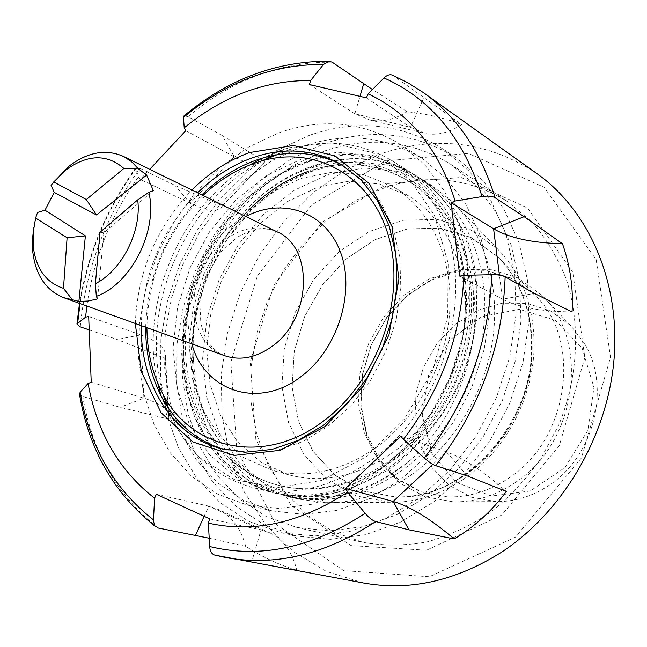 <?xml version="1.0" encoding="UTF-8"?>
<svg xmlns="http://www.w3.org/2000/svg" width="647" height="647" viewBox="0 0 647 647"><rect width="100%" height="100%" fill="white"/><g stroke="black" fill="none" stroke-linecap="round" stroke-linejoin="round"><path stroke-width="0.49" stroke-dasharray="3.23 2.43" d="M301.987 146.602C344.625 131.939 384.625 135.846 421.998 158.337L446.284 178.443L466.123 204.719L480.495 236.276L488.606 271.902L489.908 310.115L484.223 349.226L471.712 387.44L452.932 423.001L428.759 454.275L400.38 479.896L369.13 498.821L336.448 510.418L303.775 514.422L272.427 510.936L243.183 500.171L217.57 482.832L196.413 459.831L180.311 432.204L169.651 401.083L164.621 367.617L165.252 332.954L171.423 298.227L182.883 264.534L199.236 232.936L219.996 204.436L244.55 179.979L272.161 160.44L301.987 146.602M278.517 132.942C321.721 117.73 362.223 121.482 400.024 144.2L424.586 164.597L444.618 191.318L459.095 223.482L467.199 259.851L468.396 298.914L462.476 338.931L449.625 378.074L430.409 414.517L405.75 446.592L376.837 472.884L345.053 492.335L311.87 504.272L278.736 508.445L247 504.959L217.441 494.033L191.609 476.386L170.331 452.957L154.188 424.812L143.561 393.101L138.644 358.98L139.453 323.629L145.858 288.198L157.585 253.802L174.261 221.517L195.37 192.361L220.295 167.298L248.294 147.225L278.517 132.942M323.694 143.893C371.038 127.685 415.447 132.489 456.919 158.305L482.694 180.262L503.73 208.633L518.975 242.479L527.58 280.547L528.963 321.268L522.913 362.886L509.618 403.526L489.65 441.327L463.923 474.599L433.684 501.902L400.339 522.178L365.409 534.745L330.391 539.339L296.69 536.072L264.397 524.83L236.042 506.375L212.531 481.724L194.537 452.027L182.47 418.512L176.55 382.45L176.809 345.077L183.125 307.632L195.208 271.287L212.661 237.19L234.958 206.409L261.437 179.987L291.32 158.863L323.694 143.893M309.355 135.336C357.095 118.749 401.86 123.456 443.656 149.441L469.617 171.601L490.798 200.279L506.124 234.537L514.729 273.107L516.039 314.402L509.844 356.626L496.322 397.881L476.063 436.272L450.005 470.078L419.402 497.834L385.693 518.457L350.407 531.252L315.073 535.951L281.097 532.691L248.577 521.336L220.061 502.679L196.453 477.737L178.41 447.684L166.368 413.765L160.521 377.258L160.893 339.424L167.355 301.51L179.623 264.688L197.286 230.13L219.818 198.912L246.547 172.086L276.698 150.605L309.355 135.336M385.685 187.274C428.961 173.493 469.633 178.305 507.701 201.735L531.858 221.905C546.06 238.29 557.471 257.223 566.109 278.711C580.747 323.314 578.442 376.376 559.008 424.472L540.924 458.497C526.092 479.427 509.043 497.535 489.787 512.828C469.649 526.173 448.694 535.878 426.915 541.935C405.095 545.809 383.857 545.963 363.202 542.388L333.407 531.891L307.123 514.931L285.206 492.399L268.303 465.322L256.835 434.816L251.036 402.022L250.955 368.07L256.511 334.103L267.446 301.203L283.402 270.414L303.88 242.73L328.264 219.098L355.818 200.36L385.685 187.274M324.349 151.083C369.324 135.813 411.524 140.278 450.951 164.467L475.957 185.471L496.378 212.717L511.195 245.278L519.581 281.938L520.981 321.179L515.198 361.293L502.396 400.461L483.131 436.887L458.319 468.921L429.123 495.19L396.943 514.64L363.234 526.618L329.452 530.872L296.965 527.491L266.184 516.524L239.164 498.7L216.777 474.963L199.656 446.422L188.204 414.234L182.648 379.611L183.004 343.751L189.159 307.826L200.845 272.969L217.675 240.288L239.139 210.817L264.599 185.535L293.293 165.349L324.349 151.083M388.216 183.449L461.157 177.44L527.523 207.994L572.732 271.999L584.856 357.589L559.323 445.589L501.797 515.004L426.535 550.225L351.135 545.591L290.915 505.226L255.864 439.596L250.276 361.827L273.754 285.214L322.206 222.147L388.216 183.449M363.582 583.012L326.314 571.39L293.35 551.592L265.788 524.774L244.404 492.262L229.709 455.464L221.978 415.795L221.25 374.662L227.388 333.44L240.102 293.423L258.962 255.88L283.386 222.01L312.655 192.943L345.919 169.74L382.159 153.363C437.275 135.094 488.946 141.895 537.172 173.776M385.863 160.909L468.347 153.371L544.046 187.242L596.162 259.601L610.517 357.265L581.418 457.995L515.4 537.196L429.309 576.752L343.662 570.614L275.857 524.143L236.802 449.681L230.858 362.069L257.328 275.986L311.66 204.945L385.863 160.909M135.32 323.492C137.479 271.918 156.348 227.429 191.924 190.032M141.272 325.635C142.914 274.093 161.693 229.822 197.602 192.822M342.999 165.583L364.948 182.155L381.277 202.891L393.101 228.165L399.765 256.956L400.849 287.996L396.19 319.877L385.968 351.07L370.642 380.113L350.957 405.612L327.892 426.405L302.561 441.626L276.164 450.684L249.912 453.361L222.738 449.099M145.688 327.228C147.29 275.857 165.996 231.739 201.824 194.884M261.978 158.224L279.957 150.557L288.764 147.759L331.693 142.801L372.777 152.66L408.233 177.286L434.388 215.184L448.169 263.264L447.667 316.981L432.568 370.836L404.343 419.127L366.065 456.822L321.923 480.333L276.495 487.87L234.141 479.492L198.5 456.806L172.231 422.491L161.135 395.956M157.601 382.765C139.008 303.961 180.448 206.264 250.033 164.856M307.762 171.56C342.7 159.291 375.6 162.025 406.462 179.769C440.842 201.646 460.373 237.247 465.08 286.581C467.498 320.289 461.149 353.408 446.042 385.935C485.84 308.069 464.473 212.548 407.739 180.553C376.902 162.834 344.034 160.1 309.137 172.337C238.792 196.518 186.668 283.612 193.728 363.315C195.62 393.376 204.549 419.733 220.506 442.386C172.393 378.851 187.606 269.953 248.699 210.008M185.802 130.662L234.319 156.784L222.123 135.482L187.994 116.67L184.144 115.797M209.216 538.231L245.706 546.343C263.175 557.504 280.183 565.438 296.747 570.128L215.216 555.215M89.205 329.905L117.156 339.481L165.268 358.503L168.552 419.03L120.164 407.295L82.784 396.482L79.5 394.29M222.123 135.482L264.817 161.604L222.447 205.819L175.038 185.43L139.93 168.301L135.797 167.767L138.353 177.035L140.318 179.397L149.724 169.312M392.64 75.206L461.602 124.556C445.775 118.352 427.602 114.066 407.076 111.705L372.486 89.521M138.353 177.035C110.686 215.952 93.516 258.946 86.852 306.015M472.569 284.138C468.266 251.408 456.386 224.501 436.927 203.409C478.343 247.283 484.013 331.927 446.535 398.237C409.082 465.322 335.639 500.657 277.854 485.072C222.204 471.048 185.77 415.544 183.797 353.707C183.295 323.233 189.668 293.706 202.915 265.116C161.79 351.725 194.836 464.91 279.415 485.476C323.557 496.993 378.01 480.284 417.331 439.734C457.057 398.997 478.246 337.694 472.569 284.138C483.002 344.778 457.914 415.884 411.735 458.974C394.662 473.741 376.408 484.49 356.974 491.235C302.1 507.418 248.755 486.552 220.506 442.386M436.927 203.409C402.24 161.904 346.8 152.32 297.717 172.822C280.175 180.998 264.113 192.159 249.524 206.32C210.121 247.283 188.099 307.859 193.728 363.315M446.042 385.935C419.854 447.886 363.978 491.178 310.059 496.306C297.499 496.945 285.4 495.796 273.762 492.852L255.8 486.714C209.814 463.648 182.778 411.233 183.797 353.707M465.08 286.581C462.953 222.811 426.324 173.072 378.074 158.2C360.387 153.687 342.32 153.145 323.872 156.558C272.549 168.43 225.868 210.93 202.915 265.116M356.974 491.235C330.722 499.702 305.772 500.948 282.124 494.955L250.688 482.104L224.097 461.133L203.732 433.805L189.83 400.986L183.198 365.086L183.78 327.673L191.488 289.985L205.681 254.627L225.965 222.301L251.408 194.828L280.466 173.881L312.606 160.06L345.684 154.682L378.074 158.2M411.735 458.974C369.251 493.103 325.732 505.016 281.178 494.72L253.195 483.81L228.803 466.398L209.207 443.81L194.472 416.563L185.196 385.927L181.661 353.723L183.708 320.346L191.286 287.147L203.878 255.921L221.242 226.984L242.843 201.532L267.494 180.998L294.822 165.721L323.872 156.558M249.524 206.32C295.614 159.251 364.706 143.238 415.576 175.369C466.503 206.385 491.566 284.672 467.369 360.605C443.753 435.787 375.511 493.798 310.059 496.306M297.717 172.822C339.295 153.42 378.859 154.439 416.409 175.887C439.677 191.455 458.141 215.216 469.358 245.634C482.25 286.71 479.217 336.917 460.033 382.612C444.586 415.714 421.1 445.233 393.247 466.374C374.33 478.829 354.499 487.87 333.755 493.499C313.019 496.92 293.164 496.734 274.199 492.965L255.8 486.714M459.774 276.123L502.46 299.197L534.333 293.398M572.037 311.935C541.49 311.563 518.304 307.317 502.46 299.197L499.427 275.137M400.744 436.167L446.341 451.808C463.001 457.858 482.994 471.073 506.318 491.445M209.644 518.845L261.04 529.917L270.486 533.168C283.629 539.93 292.387 552.247 296.747 570.128M156.348 494.292L208.746 506.14L204.137 516.306M91.227 382.248L143.885 398.164C161.499 403.736 169.813 410.279 168.818 417.808L168.552 419.03M88.688 316.52L140.763 334.895L117.156 339.481M222.447 205.819L222.236 206.191C218.306 212.337 207.614 211.359 190.153 203.271L140.318 179.397M309.436 84.547L354.847 113.815L370.068 120.059C382.369 122.332 394.702 119.549 407.076 111.705M366.364 97.851L410.449 127.289L424.044 97.357M245.706 546.343C240.991 528.68 231.893 516.411 218.411 509.521L208.746 506.14L261.04 529.917L251.667 561.96M165.268 358.503L165.527 357.136C166.449 348.733 158.191 341.325 140.763 334.895L143.885 398.164L120.164 407.295M264.817 161.604L264.647 161.936C261.396 167.395 251.287 165.681 234.319 156.784L190.153 203.271L175.038 185.43M461.602 124.556C449.382 132.7 437.267 135.684 425.257 133.5L410.449 127.289L354.847 113.815L359.983 96.354M463.931 478.95C505.574 450.805 534.082 396.49 534.123 344.584C533.718 305.255 521.571 273.422 497.672 249.087L469.536 229.03L437.073 219.341L402.871 220.312L369.453 231.456L339.109 251.659L313.803 279.334L295.113 312.533L284.235 349.04L281.922 386.477L288.489 422.337L303.702 454.113L326.775 479.378L356.303 495.982L390.278 502.266C415.714 502.662 440.267 494.89 463.931 478.95M532.125 347.342C533.338 425.661 463.22 500.519 396.126 496.985L363.671 491.219L335.364 475.569L313.188 451.606L298.518 421.367L292.12 387.165L294.239 351.426L304.6 316.561L322.465 284.882L346.687 258.517L375.729 239.341L407.667 228.876L440.316 228.165L471.234 237.635L497.939 256.964C520.382 280.143 531.777 310.269 532.125 347.342C531.777 310.269 520.382 280.143 497.939 256.964L471.234 237.635L440.316 228.165L407.667 228.876L375.729 239.341L346.687 258.517L322.465 284.882L304.6 316.561L294.239 351.426L292.12 387.165L298.518 421.367L313.188 451.606L335.364 475.569L363.671 491.219L396.126 496.985C463.22 500.519 533.338 425.661 532.125 347.342M375.26 448.177C417.129 418.31 446.818 363.517 449.835 309.816C452.771 256.083 429.406 208.237 392.511 186.344L363.679 174.698L332.582 172.11L301.114 178.386L271.053 192.863L243.968 214.505L221.242 242.018L203.991 273.883L193.073 308.441L189.086 343.897L192.345 378.414L202.834 410.085L220.198 437.073L243.668 457.639L272.08 470.272C306.29 479.079 340.686 471.712 375.26 448.177M391.572 453.434C432.932 424.108 462.16 370.254 465.015 317.378C467.789 264.477 444.554 217.263 407.958 195.531L379.36 183.942L348.539 181.281L317.353 187.347L287.583 201.516L260.781 222.77L238.314 249.839L221.282 281.219L210.558 315.275L206.716 350.237L210.057 384.278L220.57 415.536L237.878 442.176L261.218 462.484L289.419 474.987C323.354 483.721 357.403 476.532 391.572 453.434M400.469 471.574C447.36 438.658 480.802 377.905 484.482 318C488.089 258.048 462.354 204.347 421.553 179.082L388.798 165.163L353.399 161.653L317.564 168.301L283.37 184.338L252.613 208.552L226.862 239.455L207.38 275.323L195.135 314.256L190.816 354.249L194.779 393.19L207.016 428.929L227.137 459.305L254.263 482.322L287.042 496.192C324.721 505.218 362.53 497.017 400.469 471.574M411.257 474.882C453.312 445.395 484.797 393.457 492.707 339.578C500.454 285.659 484.474 233.486 452.811 202.099L431.686 185.374L399.118 171.504L363.929 167.937L328.32 174.431L294.345 190.234L263.806 214.157L238.25 244.728L218.937 280.224L206.838 318.785L202.624 358.398L206.652 396.983L218.904 432.398L238.978 462.516L265.998 485.331L298.615 499.104L325.32 502.679C354.766 503.172 383.412 493.904 411.257 474.882M37.526 212.451L33.757 227.356M52.569 183.352L51.081 185.43M433.498 203.595C422.459 185.365 408.621 171.067 391.977 160.715C361.228 142.591 328.126 138.507 292.654 148.446L273.511 155.369M263.604 160.124C184.589 200.004 137.39 311.28 163.626 395.81M167.096 406.235L175.426 424.812C192.927 457.227 218.88 478.182 253.276 487.701C291.554 496.872 330.107 488.275 368.936 461.909C448.015 408.896 480.325 279.156 434.93 206.053L433.555 203.587M202.988 195.459C166.619 232.03 147.928 276.099 146.909 327.665M434.93 206.053L433.539 203.619M384.205 466.592C431.67 433.061 465.646 371.241 469.52 310.39C473.305 249.491 447.425 195.07 406.284 169.603L373.254 155.612L337.54 152.191L301.381 159.081L266.855 175.458L235.791 200.125L209.741 231.537L190 267.947L177.537 307.454L173.056 348.013L176.922 387.488L189.134 423.704L209.313 454.485L236.6 477.785L269.613 491.809C307.608 500.907 345.805 492.504 384.205 466.592M100.034 232.257L103.892 232.799L153.323 190.606M103.892 232.799L97.535 298.801M582.074 348.013L593.954 387.448L587.864 430.409L564.92 467.595L530.2 491.008L491.324 496.047L456.345 482.379L431.929 453.45L422.24 415.277L428.629 375.05L449.77 340.023L481.934 316.569L519.436 309.315L555.239 320.265L582.074 348.013M584.435 343.411L570.8 325.692L550.443 310.94L526.876 303.322L501.959 303.208L477.551 310.398L455.383 324.212L436.976 343.549L423.55 367.011L416.013 392.98L414.905 419.652L420.38 445.185L432.172 467.732L449.568 485.573L471.428 497.219L496.184 501.603C514.567 501.854 532.101 496.492 548.777 485.509C594.14 456.62 611.334 386.68 584.435 343.411M514.737 482.88C577.399 443.341 590.848 339.683 541.329 294.822L517.754 277.846L490.491 269.298L461.715 269.548L433.563 278.275L407.998 294.644L386.728 317.353L371.135 344.786L362.255 375.058L360.711 406.13L366.712 435.892L379.999 462.201L399.822 483.058L424.909 496.718L453.498 501.87C474.801 502.177 495.214 495.845 514.737 482.88M187.994 116.67C232.006 80.018 280.062 61.853 332.162 62.169M158.264 528.017C117.43 496.039 92.27 452.188 82.784 396.482M80.228 326.832C85.792 268.869 105.687 216.025 139.93 168.301M393.53 75.715L408.896 83.366L423.542 92.707M135.846 168.657C106.658 209.296 88.065 254.263 80.05 303.564M467.336 475.933L446.341 451.808L432.875 464.376M245.884 216.519C203.554 237.611 177.601 298.785 191.86 343.872M277.191 231.885C252.532 222.431 230.073 230.332 209.798 255.589C183.546 289.727 190.881 344.754 224.671 355.704L218.362 352.542L212.806 347.949L208.698 342.918L204.403 335.097L200.861 323.726L199.786 302.238L205.972 276.706L220.368 252.427L237.481 237.101L248.375 231.602L257.061 229.264L263.45 228.747L270.567 229.548L277.191 231.885M508.461 478.311C569.716 439.531 582.672 337.969 534.042 294.417L511.09 278.073L484.587 269.912L456.636 270.268L429.284 278.857L404.448 294.846L383.776 316.99L368.604 343.711L359.942 373.182L358.389 403.437L364.148 432.414L376.983 458.044L396.158 478.392L420.445 491.777L448.153 496.92C469.124 497.333 489.229 491.13 508.461 478.311M465.614 474.744C505.105 448.007 532.093 396.579 532.149 347.366C531.769 309.727 520.067 279.302 497.042 256.075L470.296 237.19L439.459 228.084L406.987 229.038L375.26 239.625L346.444 258.8L322.4 285.068L304.656 316.585L294.336 351.248L292.153 386.785L298.396 420.833L312.841 451.008L334.717 475.019L362.7 490.855L394.872 496.961C419.321 497.462 442.904 490.054 465.614 474.744M247 504.959L272.427 510.936M400.024 144.2L421.998 158.337M281.097 532.691L296.69 536.072M443.656 149.441L456.919 158.305M296.965 527.491L363.202 542.388M450.951 164.467L507.701 201.735M220.546 448.517L224.913 449.73M341.05 164.411L344.964 166.708M162.13 397.84L172.231 422.491M264.016 157.633L288.764 147.759M406.332 179.696L407.642 180.489M135.757 167.824C106.44 208.657 87.693 253.842 79.508 303.37M277.806 485.064L279.286 485.444M282.124 494.955L281.178 494.72M415.576 175.369L416.409 175.887M270.486 533.168L218.411 509.521M168.818 417.808L165.527 357.136M222.236 206.191L264.647 161.936M370.068 120.059L425.257 133.5M531.551 346.274C533.039 425.491 461.149 501.126 396.126 496.985L448.153 496.92L421.326 491.898L397.881 478.909L379.255 459.022L366.671 433.7L361.002 404.828L362.603 374.492L371.338 344.859L386.574 317.992L407.262 295.76L431.97 279.771L458.917 271.222L486.156 270.786L511.793 278.614L534.042 294.417L497.939 256.964C519.832 279.318 531.041 309.088 531.551 346.274M407.958 195.531L392.511 186.344M289.419 474.987L272.08 470.272M431.686 185.374L421.553 179.082M298.615 499.104L287.042 496.192M497.672 249.087L452.811 202.099M390.278 502.266L325.32 502.679M169.069 409.187L175.426 424.812M276.997 154.738L292.654 148.446M406.284 169.603L391.977 160.715M269.613 491.809L253.276 487.701M570.8 325.692L541.329 294.822M496.184 501.603L453.498 501.87"/><path stroke-width="0.97" d="M208.374 523.124C253.931 533.306 300.321 522.994 347.56 492.181L365.183 513.338C369.065 517.883 372.583 520.617 375.729 521.555L408.944 529.812L454.178 538.943C474.987 526.44 492.367 510.604 506.318 491.445L467.336 475.933L435.69 465.67C432.665 464.586 428.864 462.031 424.295 458.003L403.461 439.345C440.825 390.343 460.987 335.672 463.948 275.315L491.769 274.692C497.818 274.627 502.282 275.331 505.153 276.819L534.333 293.398L572.037 311.935C573.533 288.95 570.339 266.224 562.469 243.749L524.143 216.688L495.101 197.764C480.939 151.738 457.089 116.719 423.542 92.707L537.172 173.776C588.73 210.421 620.408 281.655 614.052 359.004C607.582 436.272 562.558 512.553 500.818 552.651C455.262 581.103 409.519 591.221 363.582 583.012L214.82 555.126C211.771 554.147 210.057 551.284 209.677 546.529L208.374 523.124L209.644 518.845L156.348 494.292L154.576 498.206L153.42 521.11L154.851 525.809L158.264 528.017L209.216 538.231M191.924 190.032C209.191 172.733 228.391 160.246 249.54 152.555L293.382 145.486L335.041 155.951L369.461 183.732L391.928 226.345L398.924 278.946L388.976 334.79L363.169 386.299L325.085 426.51L280.078 450.336L234.165 455.391L193 442.006L161.054 412.737L141.337 371.629L135.32 323.492M197.602 192.822C214.076 176.696 232.305 165.034 252.298 157.819C283.847 146.909 313.431 149.109 341.05 164.411L361.066 179.89L377.419 200.691L389.251 226.038L395.915 254.926L396.975 286.079L392.292 318.073L382.021 349.396L366.639 378.552L346.889 404.165L323.751 425.055L298.356 440.332L271.902 449.447L245.585 452.148L220.546 448.517C171.487 435.221 140.302 383.364 141.272 325.635M201.824 194.884C218.249 178.839 236.438 167.225 256.39 160.052L264.016 157.633C292.08 149.861 318.405 152.514 342.999 165.583M222.738 449.099C196.251 440.502 176.049 423.413 162.13 397.84C151.05 376.813 145.567 353.27 145.688 327.228M161.135 395.956L157.601 382.765M250.033 164.856L261.978 158.224M248.699 210.008C266.152 192.426 285.837 179.607 307.762 171.56M149.724 169.312L185.802 130.662L184.225 127.831C223.15 96.023 265.286 80.252 310.633 80.511L323.5 64.457L328.935 61.214L332.162 62.169L363.719 83.633L359.983 96.354M184.144 115.797L183.473 117.439L184.225 127.831M86.852 306.015L85.582 317.159L76.953 323.985L80.228 326.832L89.205 329.905M372.486 89.521L363.719 83.633M310.633 80.511L309.436 84.547L366.364 97.851L368.183 93.847L384.011 77.939C386.946 75.109 389.745 74.17 392.414 75.117L392.64 75.206M79.5 394.29L80.163 392.139L88.097 383.493L91.227 382.248L88.688 316.52L85.582 317.159M88.097 383.493C96.913 432.22 119.072 470.45 154.576 498.206M403.461 439.345L400.744 436.167L345.522 488.428L347.56 492.181M495.101 197.764C492.262 196.106 487.911 195.709 482.055 196.583L455.14 201.023L451.137 202.673L459.774 276.123L463.948 275.315M455.14 201.023C438.747 149.085 409.761 113.354 368.183 93.847M451.137 202.673L493.588 228.795C509.343 237.999 532.311 242.989 562.469 243.749M345.522 488.428L393.125 501.457L408.944 529.812M454.178 538.943C430.845 519.072 410.489 506.577 393.125 501.457L432.875 464.376M95.392 283.693L96.322 296.334C131.106 284.001 158.167 230.68 148.85 192.369L137.714 199.883L100.034 232.257L95.392 283.693C121.919 270.438 141.806 231.189 137.714 199.883M96.322 296.334L97.535 298.801L96.185 299.238L88.081 301.033L78.885 301.397L72.278 299.698L63.479 288.336L67.102 237.756L35.601 218.063L33.183 232.451L33.248 246.45C35.997 268.74 46.074 282.707 63.479 288.336M33.757 227.356L32.431 239.616L32.746 251.521C35.52 274.926 45.775 290.293 63.519 297.612L72.278 299.698M35.601 218.063L37.526 212.451L44.991 210.194L54.267 192.402L51.081 185.43L53.725 181.944L86.318 199.559L123.892 168.446C106.787 153.695 87.361 154.269 65.598 170.193L53.725 181.944M123.892 168.446L138.337 168.754L131.454 161.604L123.423 156.404C105.825 148.729 87.644 152.029 68.889 166.303L52.569 183.352M138.337 168.754L146.634 175.054L153.323 190.606L148.85 192.369M273.511 155.369L263.604 160.124M163.626 395.81L167.096 406.235M146.909 327.665C147.128 351.936 152.393 373.885 162.696 393.53C190.639 449.244 263.426 466.155 322.255 421.965C376.311 382.984 406.17 300.709 389.187 238.565C372.632 176.138 315.793 145.049 261.315 161.038C240.029 167.282 220.587 178.75 202.988 195.459M54.267 192.402L96.5 214.966L86.318 199.559M96.5 214.966L146.634 175.054M78.885 301.397L85.396 235.88L44.991 210.194M85.396 235.88L67.102 237.756M323.5 64.457C272.994 64.199 226.313 81.854 183.473 117.439M375.729 521.555C325.368 554.471 275.565 566.505 226.321 557.665L214.836 555.134M505.153 276.819C502.654 346.574 479.5 409.519 435.69 465.67M482.055 196.583C463.551 138.418 430.87 98.87 384.011 77.939M80.05 303.564L77.656 323.112M80.163 392.139C89.456 446.268 113.88 488.833 153.428 519.84M209.677 546.529C260.345 558.862 312.186 547.799 365.183 513.338M424.295 458.003C466.608 403.429 489.1 342.32 491.769 274.692M524.143 216.688L493.588 228.795L499.427 275.137M204.137 516.306L195.459 535.417M191.86 343.872C204.274 391.031 258.404 409.761 300.928 376.683C337.629 349.631 355.704 292.04 340.403 251.966C325.506 211.609 282.504 197.052 245.884 216.519M63.519 297.612L224.671 355.704C240.474 360.953 256.455 357.71 272.613 345.975C311.814 318.324 313.9 247.114 277.191 231.885L123.423 156.404M328.838 61.214C275.962 61.141 227.615 79.419 183.821 116.064M423.542 92.707L408.378 83.051L392.462 75.133M79.508 303.37L76.961 323.912M79.419 393.805C88.768 449.625 114.212 493.968 155.757 526.812M162.696 393.53L169.069 409.187M261.315 161.038L276.997 154.738M65.598 170.193L68.889 166.303M33.248 246.45L32.746 251.521"/></g></svg>
